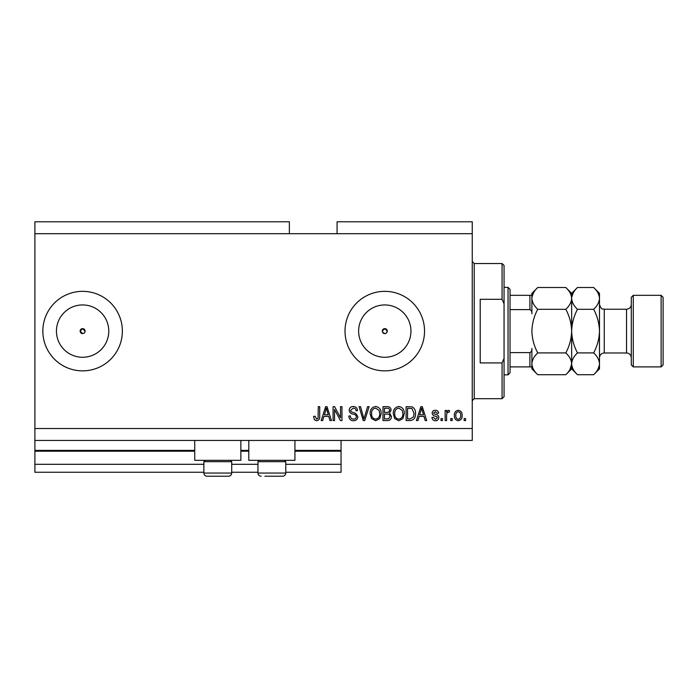 <?xml version="1.0" encoding="UTF-8"?>
<svg xmlns="http://www.w3.org/2000/svg" width="698" height="698" viewBox="0 0 698 698"><rect width="100%" height="100%" fill="white"/><g stroke="black" fill="none" stroke-linecap="round" stroke-linejoin="round"><path stroke-width="1.05" d="M34.9 233.699L289.365 233.699L289.365 221.772L34.9 221.772L34.9 472.258L203.877 472.258M231.71 472.258L257.955 472.258M285.779 472.258L341.052 472.258L341.052 464.301L285.779 464.301M34.9 464.301L203.877 464.301M231.71 464.301L257.955 464.301M294.931 451.178L341.052 451.178L341.052 464.301M341.052 451.178L341.052 450.385L294.931 450.385M34.9 450.385L194.733 450.385M240.854 450.385L248.802 450.385M341.052 440.447L341.052 450.385M382.487 332.056L384.781 333.592A2.487 2.487 0 0 0 387.268 331.105A2.487 2.487 0 0 0 384.781 328.627A2.487 2.487 0 0 0 382.295 331.105A2.487 2.487 0 0 0 384.781 333.592M386.544 332.867L387.268 331.105L384.781 328.627L382.295 331.105M84.371 332.867L85.095 331.105L82.608 328.627L80.13 331.105L82.608 333.592A2.487 2.487 0 0 0 85.095 331.105A2.487 2.487 0 0 0 82.608 328.627A2.487 2.487 0 0 0 80.13 331.105A2.487 2.487 0 0 0 82.608 333.592M82.608 304.947A26.158 26.158 0 0 0 56.451 331.105A26.158 26.158 0 0 0 82.608 357.271A26.158 26.158 0 0 0 108.775 331.105A26.158 26.158 0 0 0 82.608 304.947M384.781 304.947A26.158 26.158 0 0 0 358.624 331.105A26.158 26.158 0 0 0 384.781 357.271A26.158 26.158 0 0 0 410.948 331.105A26.158 26.158 0 0 0 384.781 304.947M384.781 291.345A39.76 39.76 0 0 0 345.021 331.105A39.76 39.76 0 0 0 384.781 370.865A39.76 39.76 0 0 0 424.541 331.105A39.76 39.76 0 0 0 384.781 291.345M82.608 291.345A39.76 39.76 0 0 0 42.848 331.105A39.76 39.76 0 0 0 82.608 370.865A39.76 39.76 0 0 0 122.368 331.105A39.76 39.76 0 0 0 82.608 291.345M240.854 440.447L240.854 460.322L194.733 460.322L194.733 440.447M248.802 440.447L248.802 460.322L294.931 460.322L294.931 440.447M289.365 233.699L337.073 233.699L337.073 221.772L472.258 221.772L472.258 440.447L34.9 440.447M334.543 409.49L334.543 420.571L333.094 420.571L333.094 406.655L334.639 406.655L340.502 417.744L340.502 406.655L341.95 406.655L341.95 420.571L340.406 420.571L334.543 409.49M357.856 416.697C357.594 419.324 356.137 420.667 353.476 420.746C350.544 420.562 348.991 419.001 348.817 416.052L350.265 415.868C350.448 417.91 351.565 418.992 353.598 419.123C355.273 419.132 356.207 418.338 356.408 416.741C355.98 415.118 354.82 414.246 352.935 414.106C350.666 413.74 349.419 412.466 349.183 410.284C349.393 407.833 350.736 406.568 353.223 406.472C355.867 406.602 357.289 407.981 357.498 410.625L356.05 410.808C355.919 409.072 354.994 408.164 353.267 408.094L350.623 410.319L351.085 411.733L355.71 413.373L357.856 416.697M369.12 406.655L364.731 420.571L363.239 420.571L359.077 406.655L360.569 406.655L363.911 418.94L367.61 406.655L369.12 406.655M375.655 420.746L371.554 418.564L370.141 413.792C369.975 409.656 371.816 407.213 375.664 406.472C379.442 407.196 381.274 409.578 381.169 413.626L379.756 418.626L375.655 420.746M398.794 420.746L394.684 418.564L393.279 413.792C393.114 409.656 394.955 407.213 398.802 406.472C402.572 407.196 404.404 409.578 404.299 413.626L402.886 418.626L398.794 420.746M452.191 418.582L452.191 420.571L450.751 420.571L450.751 418.582L452.191 418.582M462.137 415.406C462.32 418.416 461.029 420.196 458.246 420.746C455.506 420.213 454.215 418.468 454.363 415.511C454.206 412.535 455.497 410.79 458.246 410.267C460.959 410.782 462.25 412.492 462.137 415.406M316.578 420.746L314.405 419.768L313.577 416.409L315.025 416.226L316.648 419.123L318.087 418.067L318.279 406.655L319.719 406.655L319.719 416.095C319.998 418.73 318.951 420.275 316.578 420.746M337.073 233.699L472.258 233.699M34.9 428.52L472.258 428.52M419.132 416.409L417.919 420.571L416.409 420.571L420.859 406.655L422.264 406.655L426.714 420.571L425.213 420.571L423.991 416.409L419.132 416.409M438.824 417.483C438.658 419.585 437.524 420.667 435.404 420.746C433.362 420.641 432.219 419.559 431.949 417.491L433.397 417.317L435.5 419.306L437.376 417.736L437.044 416.811L435.683 416.252C433.667 416.008 432.49 414.978 432.132 413.155C432.324 411.253 433.397 410.293 435.343 410.267C437.271 410.302 438.37 411.262 438.641 413.155L437.192 413.338L435.395 411.715L433.58 412.946L434.034 413.792L435.657 414.368C437.602 414.612 438.658 415.65 438.824 417.483M442.436 418.582L442.436 420.571L440.988 420.571L440.988 418.582L442.436 418.582M446.589 415.319L446.589 420.571L445.149 420.571L445.149 410.45L446.589 410.45L446.589 412.064L448.299 410.267L449.66 410.808L449.119 412.256L448.142 412.073L446.851 413.251L446.589 415.319M465.566 418.582L465.566 420.571L464.118 420.571L464.118 418.582L465.566 418.582M415.511 413.53C415.755 417.648 413.993 419.995 410.215 420.571L406.105 420.571L406.105 406.655L412.248 406.908C414.647 408.365 415.738 410.572 415.511 413.53M391.473 416.479C391.351 419.184 389.946 420.545 387.259 420.571L382.975 420.571L382.975 406.655L387.294 406.655C389.632 406.664 390.897 407.833 391.107 410.154L389.554 413.068L391.473 416.479M323.889 416.409L322.677 420.571L321.167 420.571L325.617 406.655L327.022 406.655L331.471 420.571L329.971 420.571L328.749 416.409L323.889 416.409M420.911 410.738L419.603 414.786L423.512 414.786L421.557 408.103L420.911 410.738M458.211 411.715C456.44 412.23 455.637 413.495 455.811 415.502C455.637 417.544 456.457 418.809 458.281 419.306C460.061 418.774 460.855 417.509 460.689 415.502C460.855 413.46 460.034 412.195 458.211 411.715M407.553 408.278L407.553 418.94L410.04 418.94L413.504 416.915L414.062 413.513L411.968 408.557L407.553 408.278M398.811 408.094C395.862 408.696 394.501 410.607 394.728 413.818C394.632 416.811 395.984 418.582 398.776 419.123C401.655 418.538 403.016 416.689 402.859 413.582L402.249 410.433L398.811 408.094M384.424 408.278L384.424 412.431L388.402 412.3L389.667 410.38C389.475 408.758 388.516 408.06 386.788 408.278L384.424 408.278M384.424 414.062L384.424 418.94L388.69 418.765L390.025 416.497C389.868 414.752 388.891 413.94 387.085 414.062L384.424 414.062M375.681 408.094C372.732 408.696 371.371 410.607 371.589 413.818C371.502 416.811 372.854 418.582 375.646 419.123C378.525 418.538 379.878 416.689 379.721 413.582L379.119 410.433L375.681 408.094M325.669 410.738L324.361 414.786L328.269 414.786L326.315 408.103L325.669 410.738M230.357 460.322L231.71 461.675L203.877 461.675L203.877 473.052L231.71 473.052C231.518 474.98 230.462 476.045 228.525 476.228L207.062 476.228C205.125 476.045 204.069 474.98 203.877 473.052C204.069 474.98 205.125 476.045 207.062 476.228M210.84 476.228L223.822 476.228M284.426 460.322L285.779 461.675L257.955 461.675L257.955 473.052L285.779 473.052C285.595 474.98 284.531 476.045 282.603 476.228L264.908 476.228M265.842 476.228L278.825 476.228M502.071 299.302L502.071 263.521L504.061 265.502L504.061 303.778L502.071 299.302L480.207 299.302L480.207 362.916L502.071 362.916L504.061 358.44L504.061 396.708L502.071 398.698L502.071 362.916M504.061 358.44L504.061 303.778M508.039 287.375L510.029 289.365L510.029 372.854L508.039 374.843L508.039 287.375L504.061 287.375M531.893 295.324L531.893 313.777C532.103 311.858 531.44 310.462 529.904 309.607L529.904 295.324L531.274 295.324M510.029 309.607L529.904 309.607M510.029 352.612L529.904 352.612C531.431 351.766 532.094 350.37 531.893 348.442L531.893 366.895L529.904 366.895L531.893 366.895L531.893 368.876L537.739 374.721C534.083 371.327 532.138 367.698 531.893 363.815C532.12 359.994 534.066 356.355 537.739 352.918C534.075 346.077 532.129 338.8 531.893 331.105C532.129 323.41 534.075 316.142 537.739 309.301C534.083 305.907 532.138 302.269 531.893 298.395C532.12 294.565 534.066 290.935 537.739 287.497L565.808 287.497C569.463 290.892 571.409 294.521 571.653 298.395L571.531 296.894M510.029 366.895L529.904 366.895L529.904 352.612M510.029 295.324L529.904 295.324M631.289 364.906L631.289 297.313L633.278 295.324L633.278 366.895L631.289 364.906M661.111 295.324L663.1 297.313L663.1 364.906L661.111 366.895L661.111 295.324L633.278 295.324M565.808 287.497L571.653 293.334L571.653 298.395C571.426 302.225 569.481 305.864 565.808 309.301C569.472 316.142 571.418 323.41 571.653 331.105C571.418 338.809 569.472 346.077 565.808 352.918C569.463 356.312 571.409 359.941 571.653 363.815C571.426 367.645 569.481 371.284 565.808 374.721L537.739 374.721M565.808 352.918L537.739 352.918M570.022 369.425L571.653 364.016M531.893 363.815L532.016 365.324M533.525 292.794L532.016 296.894M565.808 309.301L537.739 309.301M593.64 374.721L599.486 368.876L599.486 363.815C599.242 359.941 597.296 356.312 593.64 352.918C597.305 346.068 599.25 338.8 599.486 331.105C599.25 323.392 597.305 316.124 593.64 309.301C597.314 305.864 599.259 302.225 599.486 298.395C599.242 294.521 597.296 290.892 593.64 287.497L599.486 293.334L599.486 363.815C599.259 367.645 597.314 371.284 593.64 374.721L577.499 374.721C573.843 371.327 571.898 367.698 571.653 363.815C571.88 359.994 573.826 356.355 577.499 352.918C573.835 346.095 571.889 338.818 571.653 331.105C571.889 323.418 573.835 316.15 577.499 309.301C573.843 305.907 571.898 302.269 571.653 298.395L571.653 368.876L565.808 374.721M537.739 287.497L531.893 293.334L531.893 298.395M571.653 363.815L571.775 365.324M571.653 298.395C571.88 294.565 573.826 290.935 577.499 287.497L593.64 287.497M573.285 292.794L571.775 296.894M597.854 369.425L599.364 365.324M599.486 298.395L599.364 296.894M593.64 352.918L577.499 352.918M593.64 309.301L577.499 309.301M34.9 451.178L194.733 451.178M240.854 451.178L248.802 451.178M502.071 263.521L474.239 263.521L474.239 398.698L472.258 400.687M604.259 352.979L626.525 352.979L626.525 309.24L604.259 309.24L604.259 352.979C601.362 353.258 599.765 354.846 599.486 357.751M205.229 460.322L203.877 461.675M231.71 461.675L231.71 473.052C231.518 474.98 230.462 476.045 228.525 476.228M259.298 460.322L257.955 461.675M257.955 473.052C258.138 474.98 259.202 476.045 261.131 476.228C259.202 476.045 258.138 474.98 257.955 473.052M285.779 461.675L285.779 473.052C285.595 474.98 284.531 476.045 282.603 476.228M474.239 263.521L472.258 261.532M502.071 398.698L474.239 398.698M508.039 374.843L504.061 374.843M604.259 309.24C602.802 308.272 601.816 311.072 599.486 304.468M626.525 309.24C629.422 308.961 631.009 307.364 631.289 304.468M661.111 366.895L633.278 366.895M571.653 368.876L577.499 374.721M571.653 293.334L577.499 287.497M626.525 352.979C629.422 353.258 631.009 354.846 631.289 357.751"/></g></svg>
